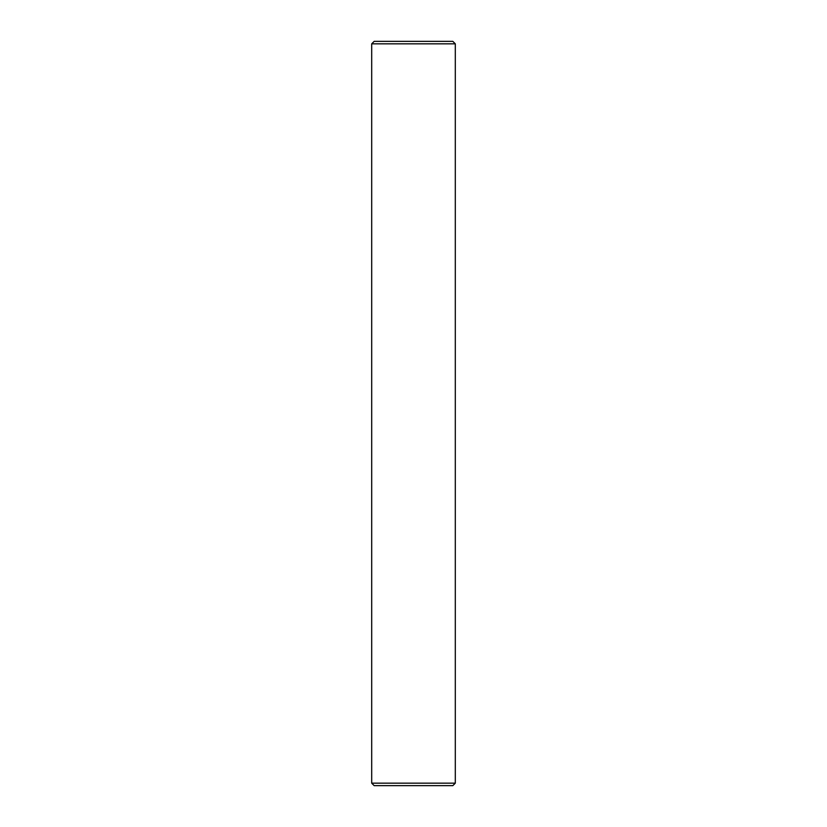 <?xml version="1.0" encoding="UTF-8"?>
<svg xmlns="http://www.w3.org/2000/svg" width="827" height="827" viewBox="0 0 827 827"><rect width="100%" height="100%" fill="white"/><g stroke="black" fill="none" stroke-linecap="round" stroke-linejoin="round"><path stroke-width="1.24" d="M374.176 41.35L452.824 41.35L455.305 43.831L371.695 43.831L374.176 41.35M455.305 783.169L452.824 785.65L374.176 785.65L371.695 783.169L455.305 783.169L455.305 43.831M371.695 783.169L371.695 43.831"/></g></svg>
